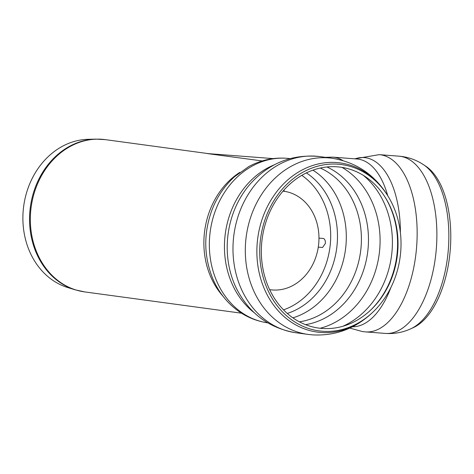 <?xml version="1.0" encoding="UTF-8"?>
<svg xmlns="http://www.w3.org/2000/svg" width="474" height="474" viewBox="0 0 474 474"><rect width="100%" height="100%" fill="white"/><g stroke="black" fill="none" stroke-linecap="round" stroke-linejoin="round"><path stroke-width="0.71" d="M273.154 158.6L208.631 153.665M284.761 191.377L283.73 190.323L284.761 191.377M413.559 327.516A83.922 41.902 -85.6 0 0 450.3 249.259A83.922 41.902 -85.6 0 0 425.936 166.315L423.578 164.751A85.356 42.619 -85.6 0 1 448.357 249.111A85.356 42.619 -85.6 0 1 410.994 328.701L413.559 327.516M262.223 160.941L207.381 153.594M75.33 289.863L67.936 287.611A75.514 63.332 -82.3 0 1 23.7 206.089A75.514 63.332 -82.3 0 1 88.069 139.315L95.801 139.119L105.352 139.64A76.835 64.44 -82.3 0 0 31.16 207.102A76.835 64.44 -82.3 0 0 84.674 291.907L75.33 289.863A76.764 64.381 -82.3 0 1 30.366 206.996A76.764 64.381 -82.3 0 1 95.801 139.119M400.601 252.986A83.922 70.383 -82.3 0 1 372.594 312.413A83.922 70.383 -82.3 0 1 273.285 300.178A83.922 70.383 -82.3 0 1 289.341 181.963A83.922 70.383 -82.3 0 1 388.313 196.651A83.922 70.383 -82.3 0 1 400.601 252.986M397.627 252.719A81.196 68.096 -82.3 0 1 370.532 310.215A81.196 68.096 -82.3 0 1 274.458 298.377A81.196 68.096 -82.3 0 1 289.987 184.007A81.196 68.096 -82.3 0 1 385.741 198.221A81.196 68.096 -82.3 0 1 397.627 252.719M318.285 247.144L322.581 247.464L325.472 243.298L325.253 240.727L324.257 238.932L323.339 238.458L318.972 238.132M270.429 289.762L269.647 289.655A49.717 41.694 97.7 0 0 270.429 289.762A49.717 41.694 97.7 0 0 318.433 246.113A49.717 41.694 97.7 0 0 283.808 191.235A49.717 41.694 97.7 0 0 283.019 191.141M284.157 190.755A73.82 36.859 -85.6 0 0 283.92 191.253M410.994 328.701C402.888 332.458 394.332 334.034 385.309 333.418A88.887 44.378 -85.6 0 0 436.364 248.192A88.887 44.378 -85.6 0 0 398.918 156.171C407.924 156.935 416.142 159.797 423.578 164.751M385.309 333.418L365.578 331.901A88.887 44.378 -85.6 0 0 416.634 246.676A88.887 44.378 -85.6 0 0 379.182 154.654L398.918 156.171M352.484 326.776A84.816 42.346 -85.6 0 0 390.89 287.505M400.388 232.604A84.816 42.346 -85.6 0 0 354.996 158.843M387.726 195.697A82.861 41.374 -85.6 0 0 356.946 158.991L332.772 157.137A82.861 41.374 -85.6 0 1 342.927 160.579M223.064 296.291A76.835 64.44 -82.3 0 1 239.897 172.317M267.632 322.83A82.861 69.494 -82.3 0 1 210.231 231.419A82.861 69.494 -82.3 0 1 289.934 158.624M254.289 312.751A82.861 69.494 -82.3 0 1 225.334 233.469A82.861 69.494 -82.3 0 1 274.387 164.774M236.437 288.453A84.816 71.13 -82.3 0 1 250.699 183.438C269.623 162.801 292.642 153.849 319.754 156.592A88.887 74.548 -82.3 0 0 233.931 234.636A88.887 74.548 -82.3 0 0 295.835 332.742C268.977 328.15 249.176 313.391 236.437 288.453M295.835 332.742L308.165 334.419A88.887 74.548 -82.3 0 1 246.255 236.313A88.887 74.548 -82.3 0 1 332.084 158.263L319.754 156.592M372.594 312.413L371.657 313.29A85.356 71.586 -82.3 0 1 320.833 332.464A85.356 71.586 -82.3 0 1 266.921 207.553A85.356 71.586 -82.3 0 1 387.643 195.555C374.501 174.574 355.986 162.144 332.084 158.263M385.403 197.676A82.624 69.299 -82.3 0 1 397.171 252.583A82.624 69.299 -82.3 0 1 370.064 310.648M363.38 175.386A85.871 72.018 -82.3 0 1 391.98 251.712A85.871 72.018 -82.3 0 1 342.892 326.26M341.997 167.387A85.871 72.018 -82.3 0 1 379.656 250.041A85.871 72.018 -82.3 0 1 320.151 328.263M326.953 166.972A82.126 68.878 -82.3 0 1 367.593 252.784A82.126 68.878 -82.3 0 1 305.54 324.654M320.27 168.051A79.845 66.964 -82.3 0 1 361.004 247.813A79.845 66.964 -82.3 0 1 299.384 321.834M312.935 170.154A79.845 66.964 -82.3 0 1 345.907 245.763A79.845 66.964 -82.3 0 1 292.879 317.853M306.376 172.903A76.438 64.109 -82.3 0 1 336.659 248.583A76.438 64.109 -82.3 0 1 287.291 313.456M301.796 175.35A73.82 61.91 -82.3 0 1 330.325 243.956A73.82 61.91 -82.3 0 1 283.529 309.872M354.736 158.82L379.182 154.654M349.782 328.079L362.385 331.557L365.578 331.901M325.152 157.321L332.772 157.137M267.94 322.877C253.489 320.774 240.893 314.552 230.139 304.213C222.744 296.991 216.956 288.47 212.773 278.647C203.773 256.321 203.453 233.569 211.813 210.397C216.831 197.196 224.368 186.009 234.417 176.832L248.684 166.641C261.844 159.489 275.696 156.829 290.242 158.666M308.165 334.419L312.585 334.881C335.047 336.066 354.736 328.867 371.657 313.29M388.313 196.651L387.643 195.555M208.4 153.629L105.352 139.64M241.544 313.207L84.674 291.907M283.025 191.129L283.808 191.235"/></g></svg>
